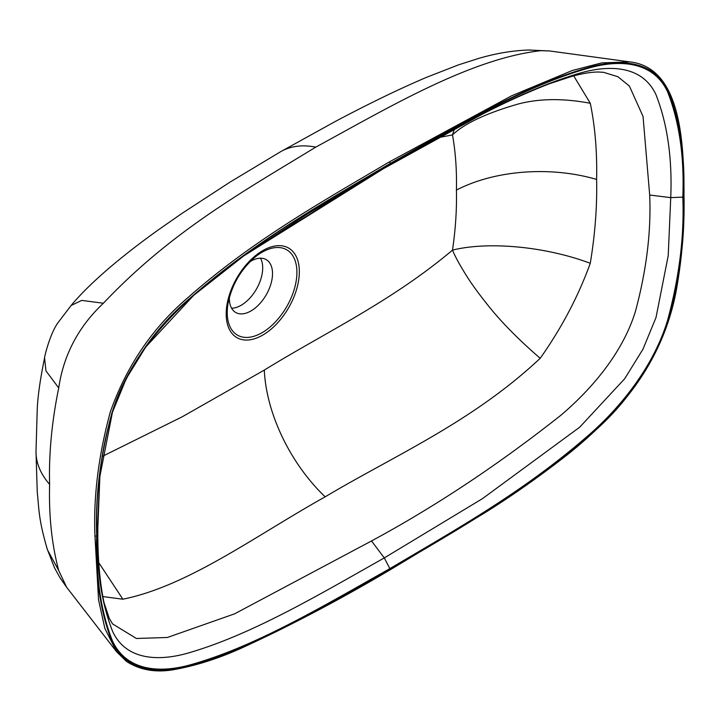 <?xml version="1.0" encoding="UTF-8"?>
<svg xmlns="http://www.w3.org/2000/svg" width="720" height="720" viewBox="0 0 720 720"><rect width="100%" height="100%" fill="white"/><g stroke="black" fill="none" stroke-linecap="round" stroke-linejoin="round"><path stroke-width="1.08" d="M229.392 297.423A30.51 17.613 120 0 0 229.374 298.503A30.51 17.613 120 0 0 235.692 312.471A30.51 17.613 120 0 0 259.2 304.299A30.51 17.613 120 0 0 272.52 273.591A30.51 17.613 120 0 0 266.202 259.623A30.51 17.613 120 0 0 250.02 261.684M231.597 308.232A30.51 17.613 120 0 0 262.701 267.921A30.51 17.613 120 0 0 260.487 258.192M102.258 456.417L182.133 416.844L264.303 370.089C325.17 332.505 391.104 301.833 452.493 250.128C455.562 229.284 456.867 209.268 456.408 190.089C456.867 170.451 455.562 152.055 452.493 134.901L438.399 137.628M529.263 49.995L540.837 50.688C470.421 58.671 388.989 107.289 315.729 147.15A124.821 72.072 60 0 0 280.593 151.731L230.463 181.845L181.998 213.39L158.247 229.941C133.335 247.761 94.842 277.146 71.073 305.514L81.756 300.402L103.401 303.237C78.507 326.628 63.612 354.852 58.716 387.927C51.813 421.749 48.771 453.888 49.608 484.344C48.771 515.826 51.804 544.563 58.716 570.546L66.609 587.232M315.729 147.15C242.712 191.763 171.711 231.129 103.401 303.237M96.723 535.878C95.103 576.486 100.233 611.793 112.113 641.79C125.559 670.887 157.581 674.766 189.711 665.955C255.294 647.82 323.163 607.131 390.195 569.43C457.272 529.722 525.654 491.67 590.85 434.304C626.139 404.397 651.978 366.453 668.349 320.472C680.184 276.813 685.287 235.656 683.676 197.001C685.296 156.393 680.157 121.095 668.277 91.089C654.831 61.992 622.818 58.113 590.679 66.924C525.096 85.059 457.236 125.748 390.195 163.449C323.127 203.157 254.736 241.209 189.549 298.575C154.251 328.482 128.421 366.426 112.041 412.416C100.215 456.075 95.103 497.232 96.723 535.878A1.107 0.639 180 0 1 94.95 535.716C93.33 496.962 98.451 455.697 110.313 411.912C126.693 365.805 152.559 327.717 187.911 297.639C253.233 240.021 321.867 201.843 389.169 162L511.524 95.85L572.283 70.488L601.794 62.883L629.649 61.875L549.63 50.967L540.837 50.688M390.195 163.611C457.389 125.82 525.501 84.978 591.084 66.996C623.385 58.23 654.903 62.397 668.313 91.539C680.067 121.536 685.143 156.717 683.541 197.082C685.116 235.683 680.067 276.615 668.412 319.896C655.164 364.509 623.223 405.603 591.021 433.989C525.357 491.76 457.344 529.497 390.195 569.268C323.01 607.059 254.898 647.901 189.315 665.883C157.005 674.649 125.496 670.482 112.077 641.349C100.332 611.343 95.256 576.162 96.858 535.797C95.283 497.205 100.323 456.264 111.978 412.983C125.235 368.37 157.167 327.285 189.378 298.899C255.033 241.119 323.055 203.382 390.195 163.611L245.205 254.781L193.653 295.38L145.728 347.013L126.279 378.594L112.455 412.227L99.648 477.558L97.182 535.383C95.58 575.658 100.638 610.776 112.365 640.719C125.757 669.807 157.266 673.83 189.513 665.046C254.979 647.001 322.938 606.267 389.997 568.548C457.002 528.867 524.871 491.193 590.409 433.611C622.548 405.324 654.489 364.374 667.719 319.842C679.356 276.66 684.387 235.8 682.812 197.271C684.414 156.987 679.347 121.878 667.629 91.935C654.237 62.847 622.719 58.815 590.481 67.608C525.015 85.644 457.047 126.387 389.997 164.097L384.282 168.129C449.703 131.274 515.781 91.863 579.708 73.206C610.947 64.098 642.987 66.303 656.01 94.77C667.422 123.993 672.336 158.283 670.743 197.631L668.214 255.699L656.01 317.52L642.996 349.137L624.69 378.738L579.699 427.194L482.535 498.6L384.282 557.919C318.861 594.774 252.774 634.185 188.856 652.842C157.617 661.95 125.568 659.745 112.545 631.278C101.142 602.055 96.228 567.774 97.812 528.417L99.954 474.516M66.537 587.133L116.568 651.726L104.841 628.389L98.541 599.796L94.95 535.716M573.705 75.879L590.292 103.284C595.116 126.801 597.213 152.181 596.601 179.433C597.222 206.1 595.107 234.054 590.274 263.295C578.313 296.298 561.627 327.969 540.207 358.308C471.987 422.235 395.172 455.112 325.17 496.827C255.546 535.698 188.739 585.81 122.868 599.211L102.699 596.547M99.954 474.498L97.866 527.157C97.479 555.498 99.513 580.608 103.968 602.487L109.224 618.282L112.563 623.907L136.386 638.478L167.382 637.479L234.585 613.845L371.511 540.963C435.168 506.61 498.186 464.796 560.565 415.512C590.751 390.006 622.791 353.277 635.571 310.905C646.542 269.928 651.249 231.309 649.683 195.048L643.041 116.424L629.388 86.067L617.922 76.734L603.549 72.315L598.203 72C590.976 72.054 582.084 73.548 571.527 76.464L549.693 83.655C527.292 92.322 504.315 102.789 480.771 115.056L383.22 168.813L308.088 213.552L243.963 255.681M242.739 256.545L383.22 168.813M590.292 103.284C563.391 98.19 539.334 98.442 518.121 104.031C486.324 113.22 464.445 123.507 452.493 134.901L454.509 128.871M590.274 263.295C545.634 246.51 488.502 241.128 452.493 250.128C455.13 256.518 459.873 265.185 466.731 276.138C471.744 284.121 478.647 293.607 487.422 304.587C500.562 321.327 518.148 339.228 540.207 358.308M122.868 599.211L98.811 562.752M58.716 387.927L45.945 370.881L44.577 357.885C39.969 380.358 37.494 398.286 37.161 411.669L36 451.62L37.233 491.661C39.096 510.066 38.511 519.318 47.457 549.846L58.716 570.546M296.91 272.358A49.266 28.44 120 0 0 254.574 257.517A49.266 28.44 120 0 0 228.051 303.453A49.266 28.44 120 0 0 227.241 312.579A49.266 28.44 120 0 0 262.071 332.694A49.266 28.44 120 0 0 296.91 272.358M262.755 250.632A51.723 29.862 -60 0 1 299.331 271.746A51.723 29.862 -60 0 1 262.755 335.088A51.723 29.862 -60 0 1 226.188 313.974A51.723 29.862 -60 0 1 262.755 250.632M390.195 569.268L384.282 557.919L371.511 540.963M649.683 195.048L670.743 197.631L683.541 197.082M96.858 535.797L97.866 527.157M389.169 162A1.107 0.639 60 0 1 390.195 163.449M390.195 569.43A1.107 0.639 60 0 1 389.97 569.934L484.92 512.748C511.848 495.882 538.596 477.117 565.137 456.444C582.525 442.917 599.319 427.464 615.519 410.103C647.136 375.453 667.269 336.213 675.936 292.383C681.975 258.939 684.666 226.989 684 196.551A1.107 0.639 180 0 1 683.676 197.001M596.601 179.433A124.821 72.063 0 0 0 456.408 190.089M325.17 496.827A124.821 72.072 60 0 1 264.303 370.089M49.608 484.344A124.821 72.063 180 0 1 36 451.62M254.574 257.517C240.606 269.865 231.768 285.183 228.051 303.453M280.593 151.731L335.313 121.455C369.198 103.491 399.582 88.785 426.474 77.355L458.55 64.854L478.584 58.446C496.134 53.289 513.09 50.472 529.47 49.986M99.648 477.558C101.376 455.94 105.831 433.584 113.022 410.508C135.927 339.066 195.678 290.061 245.232 254.763M116.568 651.726L126.459 661.392C140.166 670.266 156.393 672.948 175.167 669.42C197.298 665.316 219.969 657.954 243.18 647.334C291.987 624.816 340.911 599.022 389.97 569.934M684 196.551C684.198 137.421 679.5 67.311 629.649 61.875L629.649 61.875M71.424 305.1L57.636 323.181C50.031 334.179 44.649 355.671 44.415 358.623M66.42 586.98L59.895 577.584L54.477 567.747L47.025 548.523M549.63 50.967L528.543 50.013"/></g></svg>
